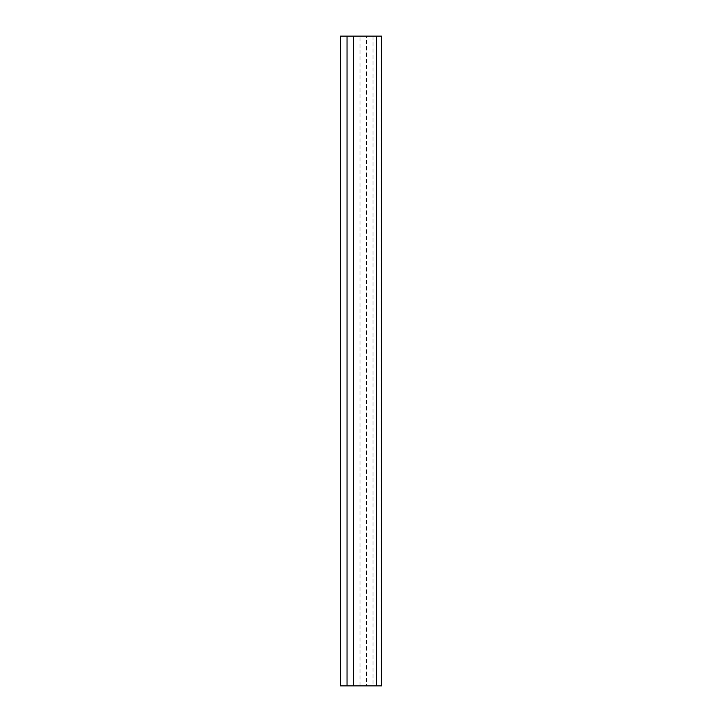 <?xml version="1.0" encoding="UTF-8"?>
<svg xmlns="http://www.w3.org/2000/svg" width="722" height="722" viewBox="0 0 722 722"><rect width="100%" height="100%" fill="white"/><g stroke="black" fill="none" stroke-linecap="round" stroke-linejoin="round"><path stroke-width="0.54" stroke-dasharray="3.61 2.71" d="M381.469 36.1L366.523 36.1L366.523 685.9L340.531 685.9L340.531 36.1L353.527 36.1L353.527 685.9L353.527 36.1L347.029 36.1L347.029 685.9L347.029 36.1L360.025 36.1L360.025 685.9M381.469 685.9L366.523 685.9L366.523 36.1L360.025 36.1M381.008 36.1L381.008 685.9M373.021 36.1L373.021 685.9"/><path stroke-width="1.08" d="M353.527 685.9L353.527 36.1L340.531 36.1L340.531 685.9L381.469 685.9L381.469 36.1L376.595 36.1L376.595 685.9M353.527 36.1L376.595 36.1M340.531 36.1L340.531 685.9M347.029 36.1L347.029 685.9"/></g></svg>
